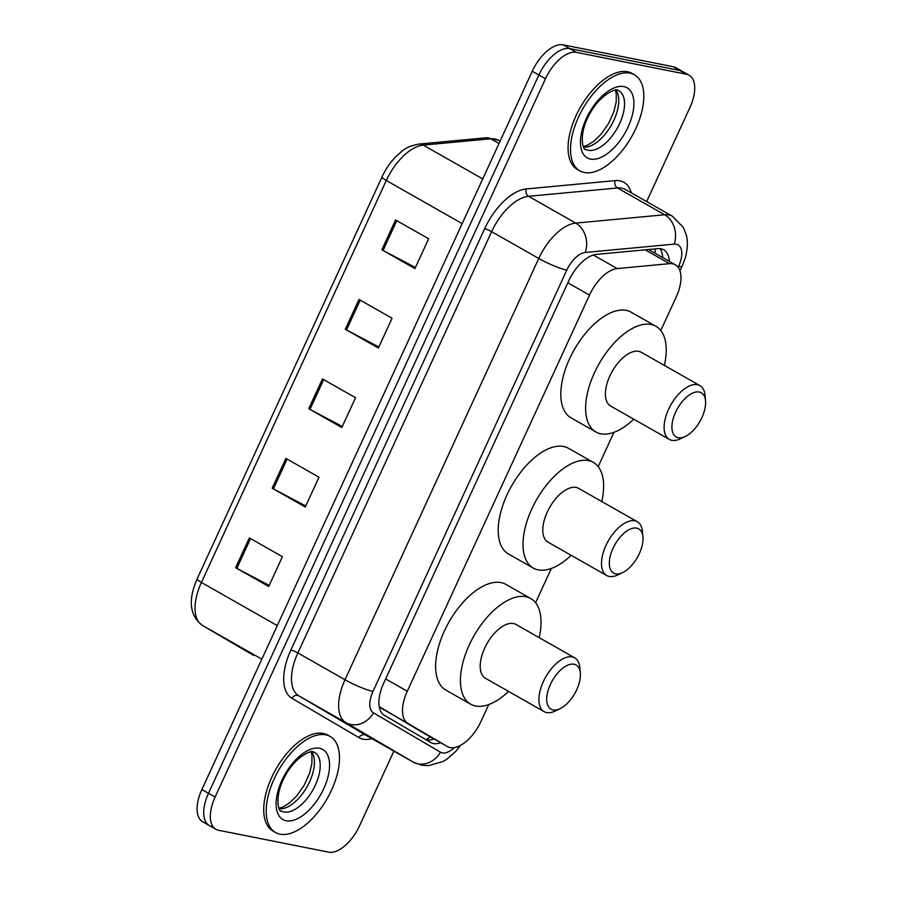 <?xml version="1.0" encoding="UTF-8"?>
<svg xmlns="http://www.w3.org/2000/svg" width="897" height="897" viewBox="0 0 897 897"><rect width="100%" height="100%" fill="white"/><g stroke="black" fill="none" stroke-linecap="round" stroke-linejoin="round"><path stroke-width="1.35" d="M379.218 706.589L420.738 731.403M660.786 330.511L676.192 297.03A33.144 16.875 119.6 0 0 675.385 264.794A33.144 16.875 119.6 0 0 669.51 263.673L617.203 268.573A33.144 16.875 119.6 0 0 589.497 295.091L407.283 691.251A33.144 16.875 119.6 0 0 407.989 723.431L447.401 746.562A33.144 16.875 119.6 0 0 447.502 746.618A33.144 16.875 119.6 0 0 450.182 747.605A33.144 16.875 119.6 0 0 481.084 721.222L488.753 704.549M535.587 602.728L551.363 568.44M598.187 466.619L613.963 432.332M669.297 261.341A33.144 16.875 119.6 0 0 663.724 249.781A33.144 16.875 119.6 0 0 657.849 248.648L596.393 254.4A33.144 16.875 119.6 0 0 568.687 280.929L383.692 683.144A33.144 16.875 119.6 0 0 384.398 715.313L430.706 742.492A33.144 16.875 119.6 0 0 430.807 742.548A33.144 16.875 119.6 0 0 433.486 743.535A33.144 16.875 119.6 0 0 440.685 742.738M434.07 738.982A33.144 16.875 -60.4 0 1 426.871 739.778A33.144 16.875 -60.4 0 1 425.301 739.319M393.884 751.125L359.562 825.767A33.144 16.875 -60.4 0 1 328.661 852.15L218.599 830.274A33.144 16.875 -60.4 0 1 215.919 829.288A33.144 16.875 -60.4 0 1 215.112 797.052L545.488 78.757A33.144 16.875 -60.4 0 1 576.401 52.374L686.452 74.249A33.144 16.875 -60.4 0 1 689.131 75.236A33.144 16.875 -60.4 0 1 689.939 107.472L646.647 201.59M215.919 829.288L209.315 825.532A33.144 16.875 -60.4 0 1 208.496 793.296L538.873 75A33.144 16.875 -60.4 0 1 569.786 48.606L679.836 70.482A33.144 16.875 -60.4 0 1 682.516 71.468A33.144 16.875 -60.4 0 0 679.836 70.482L569.786 48.606A33.144 16.875 -60.4 0 0 538.873 75L208.496 793.296A33.144 16.875 -60.4 0 0 209.315 825.532A33.144 16.875 -60.4 0 0 211.984 826.518M659.99 248.637A33.144 16.875 -60.4 0 1 662.681 257.574M209.315 825.532L202.7 821.764A33.144 16.875 -60.4 0 1 201.881 789.528L532.257 71.233A33.144 16.875 -60.4 0 1 563.17 44.85L673.221 66.726A33.144 16.875 -60.4 0 1 675.901 67.712L689.131 75.236M395.566 219.967L428.643 238.77L414.93 268.573L381.864 249.77L395.566 219.967M285.896 458.401L318.973 477.215L305.26 507.018L272.195 488.215L285.896 458.401M249.344 537.886L282.42 556.689L268.708 586.492L235.642 567.689L249.344 537.886M359.013 299.452L392.09 318.256L378.377 348.058L345.3 329.255L359.013 299.452M322.46 378.926L355.526 397.73L341.824 427.533L308.747 408.729L322.46 378.926M342.306 426.479L309.97 409.402A8.835 1.267 -155.3 0 1 308.747 408.729M378.859 347.004L346.522 329.917A8.835 1.267 -155.3 0 1 345.3 329.255M269.19 585.438L236.853 568.362A8.835 1.267 -155.3 0 1 235.642 567.689M305.754 505.964L273.406 488.876A8.835 1.267 -155.3 0 1 272.195 488.215M415.423 267.519L383.075 250.442A8.835 1.267 -155.3 0 1 381.864 249.77M325.689 734.834A55.244 28.121 -60.4 0 1 330.152 736.471A55.244 28.121 -60.4 0 1 329.491 794.338A55.244 28.121 -60.4 0 1 279.987 834.176A55.244 28.121 -60.4 0 1 275.536 832.528A55.244 28.121 -60.4 0 1 276.198 774.672A55.244 28.121 -60.4 0 1 325.689 734.834M275.536 832.528L273.058 831.127A55.244 28.121 -60.4 0 1 273.708 773.259A55.244 28.121 -60.4 0 1 323.212 733.421A55.244 28.121 -60.4 0 1 327.663 735.069L330.152 736.471M574.069 664.24A25.419 12.939 -60.4 0 1 580.337 673.053A25.419 12.939 -60.4 0 1 560.076 708.686A25.419 12.939 -60.4 0 1 553.045 709.942A25.419 12.939 -60.4 0 1 550.366 684.467A25.419 12.939 -60.4 0 1 574.069 664.24M560.076 708.686L555.187 711.029A30.935 15.754 -60.4 0 1 546.621 712.554A30.935 15.754 -60.4 0 1 544.131 711.635A30.935 15.754 -60.4 0 1 544.501 679.231A30.935 15.754 -60.4 0 1 572.219 656.918A30.935 15.754 -60.4 0 1 574.708 657.837A30.935 15.754 -60.4 0 1 579.843 667.648L580.337 673.053M574.708 657.837L516.01 624.469A30.935 15.754 119.6 0 0 513.51 623.55A30.935 15.754 119.6 0 0 485.793 645.851A30.935 15.754 119.6 0 0 485.423 678.255L544.131 711.635M508.577 691.419A60.772 30.935 -60.4 0 1 475.578 706.006A60.772 30.935 -60.4 0 1 470.678 704.19A60.772 30.935 -60.4 0 1 471.407 640.548A60.772 30.935 -60.4 0 1 525.844 596.718A60.772 30.935 -60.4 0 1 530.755 598.534A60.772 30.935 -60.4 0 1 539.153 637.621M470.678 704.19L445.876 690.096A60.772 30.935 -60.4 0 1 446.594 626.442A60.772 30.935 -60.4 0 1 501.042 582.613A60.772 30.935 -60.4 0 1 505.953 584.429L530.755 598.534M636.668 528.131A25.419 12.939 -60.4 0 1 642.936 536.944A25.419 12.939 -60.4 0 1 622.675 572.578A25.419 12.939 -60.4 0 1 615.645 573.833A25.419 12.939 -60.4 0 1 612.976 548.359A25.419 12.939 -60.4 0 1 636.668 528.131M622.675 572.578L617.786 574.921A30.935 15.754 -60.4 0 1 609.231 576.446A30.935 15.754 -60.4 0 1 606.731 575.526A30.935 15.754 -60.4 0 1 607.101 543.122A30.935 15.754 -60.4 0 1 634.818 520.809A30.935 15.754 -60.4 0 1 637.318 521.729A30.935 15.754 -60.4 0 1 642.454 531.54L642.936 536.944M637.318 521.729L578.61 488.36A30.935 15.754 119.6 0 0 576.109 487.441A30.935 15.754 119.6 0 0 548.392 509.743A30.935 15.754 119.6 0 0 548.022 542.147L606.731 575.526M571.176 555.31A60.772 30.935 -60.4 0 1 538.189 569.898A60.772 30.935 -60.4 0 1 533.278 568.081A60.772 30.935 -60.4 0 1 534.007 504.439A60.772 30.935 -60.4 0 1 588.454 460.61A60.772 30.935 -60.4 0 1 593.354 462.426A60.772 30.935 -60.4 0 1 601.764 501.513M533.278 568.081L508.476 553.987A60.772 30.935 -60.4 0 1 509.204 490.334A60.772 30.935 -60.4 0 1 563.652 446.504A60.772 30.935 -60.4 0 1 568.552 448.321L593.354 462.426M699.268 392.023A25.419 12.939 -60.4 0 1 705.535 400.836A25.419 12.939 -60.4 0 1 685.286 436.469A25.419 12.939 -60.4 0 1 678.255 437.725A25.419 12.939 -60.4 0 1 675.576 412.25A25.419 12.939 -60.4 0 1 699.268 392.023M685.286 436.469L680.397 438.812A30.935 15.754 -60.4 0 1 671.831 440.337A30.935 15.754 -60.4 0 1 669.33 439.418A30.935 15.754 -60.4 0 1 669.7 407.014A30.935 15.754 -60.4 0 1 697.418 384.701A30.935 15.754 -60.4 0 1 699.918 385.62A30.935 15.754 -60.4 0 1 705.053 395.431L705.535 400.836M699.918 385.62L641.209 352.252A30.935 15.754 119.6 0 0 638.72 351.332A30.935 15.754 119.6 0 0 611.003 373.634A30.935 15.754 119.6 0 0 610.633 406.038L669.33 439.418M633.775 419.202A60.772 30.935 -60.4 0 1 600.788 433.789A60.772 30.935 -60.4 0 1 595.888 431.973A60.772 30.935 -60.4 0 1 596.606 368.331A60.772 30.935 -60.4 0 1 651.054 324.501A60.772 30.935 -60.4 0 1 655.965 326.317A60.772 30.935 -60.4 0 1 664.363 365.404M595.888 431.973L571.075 417.879A60.772 30.935 -60.4 0 1 571.804 354.225A60.772 30.935 -60.4 0 1 626.252 310.396A60.772 30.935 -60.4 0 1 631.152 312.212L655.965 326.317M630.019 73.162A55.244 28.121 -60.4 0 1 634.482 74.81A55.244 28.121 -60.4 0 1 633.82 132.666A55.244 28.121 -60.4 0 1 584.328 172.516A55.244 28.121 -60.4 0 1 579.866 170.867A55.244 28.121 -60.4 0 1 580.527 113A55.244 28.121 -60.4 0 1 630.019 73.162M579.866 170.867L577.388 169.455A55.244 28.121 -60.4 0 1 578.049 111.598A55.244 28.121 -60.4 0 1 627.541 71.749A55.244 28.121 -60.4 0 1 632.004 73.397L634.482 74.81M420.525 731.279L447.401 746.562M655.292 248.884A33.144 26.876 84.6 0 1 654.922 253.167M430.201 736.785A33.144 28.536 120.4 0 1 426.266 739.633M381.113 708.148L407.989 723.431M385.62 678.939L407.283 691.251M567.835 282.779L589.497 295.091M593.377 255.017L617.203 268.573M645.178 249.837L669.51 263.673M678.177 267.306L678.614 266.364A22.1 11.246 119.6 0 0 676.282 244.219A22.1 11.246 119.6 0 0 674.152 244.13L585.236 252.461A22.1 11.246 119.6 0 0 566.769 270.143L372.995 691.419A22.1 11.246 119.6 0 0 373.477 712.868L440.472 752.191A22.1 11.246 119.6 0 0 442.322 752.886A22.1 11.246 119.6 0 0 454.263 747.638M460.61 745.329L455.732 751.417L446.874 759.187L443.017 761.531L428.295 765.69L421.478 765.163L413.08 762.046A44.2 22.503 -60.4 0 1 412.945 761.968L345.939 722.646A44.2 22.503 -60.4 0 1 344.997 679.747L538.761 258.459A44.2 22.503 -60.4 0 1 575.717 223.095L664.632 214.764A44.2 22.503 -60.4 0 1 668.882 214.955A44.2 22.503 -60.4 0 1 672.458 216.267L625.321 189.469A44.2 22.503 119.6 0 0 621.756 188.157A44.2 22.503 119.6 0 0 617.495 187.966L528.58 196.297A44.2 22.503 119.6 0 0 491.634 231.673L297.871 652.949A44.2 22.503 119.6 0 0 298.813 695.848L365.819 735.17A44.2 22.503 119.6 0 0 365.954 735.248A44.2 22.503 119.6 0 0 366.088 735.327M371.896 738.623A49.727 25.307 -60.4 0 1 363.094 739.184A49.727 25.307 -60.4 0 1 358.935 737.614L291.94 698.292A49.727 25.307 -60.4 0 1 290.875 650.022L484.638 228.746A49.727 25.307 -60.4 0 1 526.203 188.953L615.118 180.622A5.528 4.485 -95.4 0 0 617.495 187.966L664.632 214.764A22.1 17.918 84.6 0 1 674.152 244.13M615.118 180.622A49.727 25.307 -60.4 0 1 631.275 192.855M215.112 797.052L201.881 789.528M686.452 74.249L673.221 66.726M576.401 52.374L563.17 44.85M545.488 78.757L532.257 71.233M373.477 712.868A22.1 19.016 120.4 0 1 345.939 722.646L298.813 695.848A5.528 4.754 -59.6 0 0 291.94 698.292M372.995 691.419A22.1 3.173 -155.3 0 1 344.997 679.747L297.871 652.949A5.528 0.796 24.7 0 0 290.875 650.022M440.472 752.191A22.1 19.016 120.4 0 1 412.945 761.968L365.819 735.17A5.528 4.754 -59.6 0 0 358.935 737.614M585.236 252.461A22.1 17.918 84.6 0 0 575.717 223.095L528.58 196.297A5.528 4.485 -95.4 0 1 526.203 188.953M566.769 270.143A22.1 3.173 -155.3 0 1 538.761 258.459L491.634 231.673A5.528 0.796 24.7 0 0 484.638 228.746M679.993 270.883L682.146 266.207A22.1 3.173 -155.3 0 1 678.614 266.364M277.285 625.59L201.41 582.456A11.044 1.581 -155.3 0 1 197.105 578.969L381.999 177.001A11.044 1.581 24.7 0 0 386.304 180.476L201.41 582.456A44.2 22.503 119.6 0 0 202.363 625.355L253.201 655.191A44.2 22.503 119.6 0 0 253.335 655.27A44.2 22.503 119.6 0 0 253.47 655.348M261.846 659.172L202.363 625.355A11.044 9.508 120.4 0 1 202.262 625.299L253.1 655.135A11.044 9.508 120.4 0 0 253.201 655.191L253.1 655.135A11.044 9.508 120.4 0 1 253.01 655.079M381.999 177.001C385.901 168.602 390.946 161.382 397.158 155.349C403.269 150.584 404.424 147.086 418.708 144.092A11.044 8.959 84.6 0 1 423.249 145.112A44.2 22.503 119.6 0 0 386.304 180.476L462.179 223.622M418.708 144.092L486.185 137.768A11.044 8.959 84.6 0 1 490.715 138.788L423.249 145.112L482.732 178.929M486.185 137.768L498.541 140.291A44.2 22.503 119.6 0 0 490.715 138.788L499.024 143.509M323.671 379.61L309.97 409.402M287.107 459.096L273.406 488.876M250.555 538.57L236.853 568.362M360.224 300.136L346.522 329.917M396.777 220.651L383.075 250.442M314.522 752.404A33.682 17.144 -60.4 0 1 314.129 787.678A33.682 17.144 -60.4 0 1 283.957 811.964A33.682 17.144 -60.4 0 1 281.232 810.966C279.539 813.68 272.766 797.097 285.919 774.616C297.12 754.635 313.154 749.746 313.255 751.944L314.522 752.404M319.511 748.266A40.309 20.519 -60.4 0 1 323.75 788.665A40.309 20.519 -60.4 0 1 286.165 820.744A40.309 20.519 -60.4 0 1 281.927 780.345A40.309 20.519 -60.4 0 1 319.511 748.266M311.719 751.843A33.682 17.144 -60.4 0 1 306.998 786.871A33.682 17.144 -60.4 0 1 279.315 808.836M618.863 90.743A33.682 17.144 -60.4 0 1 618.459 126.006A33.682 17.144 -60.4 0 1 588.286 150.304A33.682 17.144 -60.4 0 1 585.562 149.294C583.869 152.019 577.096 135.425 590.26 112.944C601.45 92.974 617.484 88.085 617.585 90.272L618.863 90.743M623.841 86.594A40.309 20.519 -60.4 0 1 628.079 126.993A40.309 20.519 -60.4 0 1 590.506 159.083A40.309 20.519 -60.4 0 1 586.257 118.684A40.309 20.519 -60.4 0 1 623.841 86.594M616.048 90.171A33.682 17.144 -60.4 0 1 611.328 125.199A33.682 17.144 -60.4 0 1 583.644 147.164M420.626 731.335L447.502 746.618M649.08 249.837L675.385 264.794M413.08 762.046L365.954 735.248M682.146 266.207L685.14 258.358C688.604 246.013 687.203 238.176 686.317 235.126L683.413 227.546L672.458 216.267M202.262 625.299C189.648 615.577 187.933 600.138 197.105 578.969M498.541 140.291L500.1 141.177M278.989 808.175L282.6 807.165L289.596 802.893L296.84 795.796L304.285 785.043L309.51 773.449L311.887 763.627L311.943 755.42L310.979 751.899M583.319 146.503L586.93 145.493L593.926 141.233L601.169 134.124L608.615 123.382L613.851 111.777L616.217 101.955L616.284 93.759L615.32 90.238"/></g></svg>
